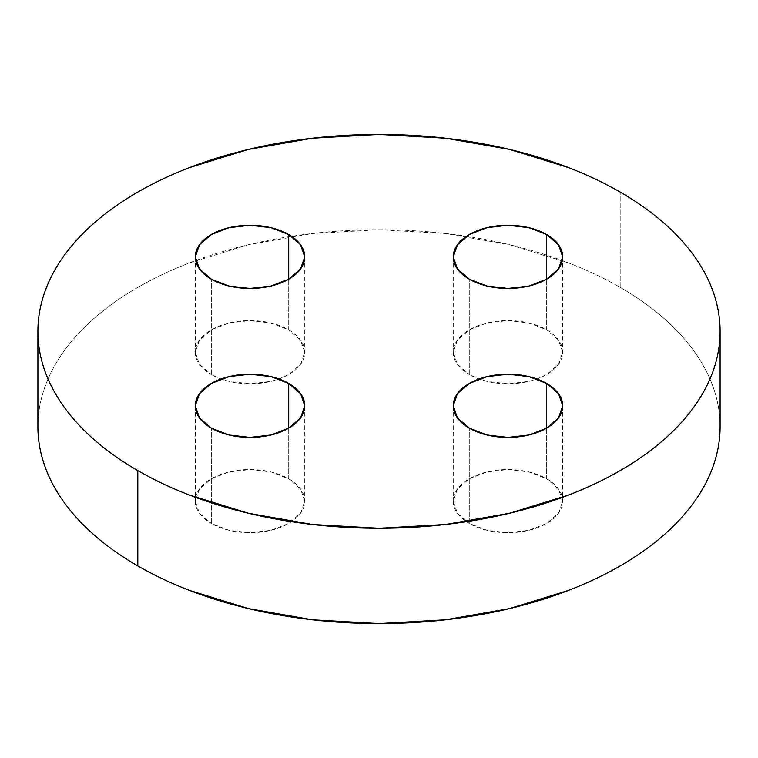 <?xml version="1.0" encoding="UTF-8"?>
<svg xmlns="http://www.w3.org/2000/svg" width="758" height="758" viewBox="0 0 758 758"><rect width="100%" height="100%" fill="white"/><g stroke="black" fill="none" stroke-linecap="round" stroke-linejoin="round"><path stroke-width="0.57" stroke-dasharray="3.79 2.84" d="M620.196 287.405L620.196 192.087L620.196 287.405A341.1 196.928 0 0 0 466.445 236.306A341.1 196.928 0 0 0 291.565 236.306A341.1 196.928 0 0 0 37.9 426.659C37.9 413.726 40.089 400.925 44.457 388.238C48.825 375.561 55.296 363.243 63.862 351.295C72.436 339.347 82.944 328.006 95.385 317.251C107.826 306.497 121.972 296.549 137.804 287.405C153.647 278.262 170.872 270.104 189.491 262.912L248.463 244.72L312.457 233.511L379 229.731L445.543 233.511L509.537 244.72L568.509 262.912C587.128 270.104 604.353 278.262 620.196 287.405A341.1 196.928 0 0 1 720.1 426.659C720.1 413.726 717.911 400.925 713.543 388.238C709.175 375.561 702.704 363.243 694.139 351.295C685.564 339.347 675.056 328.006 662.615 317.251C650.175 306.497 636.028 296.549 620.196 287.405M469.287 374.537L469.287 279.219L469.287 374.537A54.718 31.59 0 0 0 479.018 379A54.718 31.59 0 0 0 536.939 379A54.718 31.59 0 0 0 562.701 352.195A54.718 31.59 0 0 0 546.679 329.853A54.718 31.59 0 0 0 487.043 323.003A54.718 31.59 0 0 0 453.256 352.195A54.718 31.59 0 0 0 469.287 374.537L457.425 364.285L453.256 352.195L457.425 340.105L469.287 329.853L487.043 323.003L507.983 320.596L528.923 323.003L546.679 329.853L546.679 279.219L546.679 329.853L558.542 340.105L562.701 352.195L558.542 364.285L546.679 374.537L536.958 379L528.923 381.378L507.983 383.785L487.043 381.378L479.018 379L469.287 374.537M211.321 374.537L211.321 279.219L211.321 374.537A54.718 31.59 0 0 0 221.052 379A54.718 31.59 0 0 0 278.982 379A54.718 31.59 0 0 0 304.744 352.195A54.718 31.59 0 0 0 288.713 329.853A54.718 31.59 0 0 0 229.077 323.003A54.718 31.59 0 0 0 195.299 352.195A54.718 31.59 0 0 0 211.321 374.537L199.458 364.285L195.299 352.195L199.458 340.105L211.321 329.853L229.077 323.003L250.017 320.596L270.957 323.003L288.713 329.853L288.713 279.219L288.713 329.853L300.575 340.105L304.744 352.195L300.575 364.285L288.713 374.537L278.991 379L270.957 381.378L250.017 383.785L229.077 381.378L221.052 379L211.321 374.537M211.321 523.465L211.321 428.147L211.321 523.465A54.718 31.59 0 0 0 270.957 530.316A54.718 31.59 0 0 0 304.744 501.123A54.718 31.59 0 0 0 288.713 478.781A54.718 31.59 0 0 0 229.077 471.94A54.718 31.59 0 0 0 195.299 501.123A54.718 31.59 0 0 0 211.321 523.465L199.458 513.213L195.299 501.123L199.458 489.033L211.321 478.781L229.077 471.94L250.017 469.534L270.957 471.94L288.713 478.781L288.713 428.147L288.713 478.781L300.575 489.033L304.744 501.123L300.575 513.213L288.713 523.465L270.957 530.316L250.017 532.722L229.077 530.316L211.321 523.465M469.287 523.465L469.287 428.147L469.287 523.465A54.718 31.59 0 0 0 528.923 530.316A54.718 31.59 0 0 0 562.701 501.123A54.718 31.59 0 0 0 546.679 478.781A54.718 31.59 0 0 0 487.043 471.94A54.718 31.59 0 0 0 453.256 501.123A54.718 31.59 0 0 0 469.287 523.465L457.425 513.213L453.256 501.123L457.425 489.033L469.287 478.781L487.043 471.94L507.983 469.534L528.923 471.94L546.679 478.781L546.679 428.147L546.679 478.781L558.542 489.033L562.701 501.123L558.542 513.213L546.679 523.465L528.923 530.316L507.983 532.722L487.043 530.316L469.287 523.465M453.256 256.877L453.256 352.195M195.299 256.877L195.299 352.195M195.299 405.805L195.299 501.123M453.256 405.805L453.256 501.123M562.701 405.805L562.701 501.123M304.744 405.805L304.744 501.123M304.744 256.877L304.744 352.195M562.701 256.877L562.701 352.195"/><path stroke-width="1.14" d="M720.1 426.659C720.1 439.593 717.911 452.393 713.543 465.08C709.175 477.758 702.704 490.075 694.139 502.023C685.564 513.971 675.056 525.313 662.615 536.067C650.175 546.821 636.028 556.77 620.196 565.913C604.353 575.057 587.128 583.215 568.509 590.406L509.537 608.598L445.543 619.807L379 623.588L312.457 619.807L248.463 608.598L189.491 590.406C170.872 583.215 153.647 575.057 137.804 565.913C121.972 556.77 107.826 546.821 95.385 536.067C82.944 525.313 72.436 513.971 63.862 502.023C55.296 490.075 48.825 477.758 44.457 465.08C40.089 452.393 37.9 439.593 37.9 426.659A341.1 196.928 0 0 0 137.804 565.913A341.1 196.928 0 0 0 509.537 608.598A341.1 196.928 0 0 0 720.1 426.659L720.1 331.341A341.1 196.928 180 0 1 509.537 513.28A341.1 196.928 180 0 1 137.804 470.595L137.804 565.913L137.804 470.595A341.1 196.928 180 0 1 37.9 331.341A341.1 196.928 180 0 1 248.463 149.402A341.1 196.928 180 0 1 620.196 192.087A341.1 196.928 180 0 1 720.1 331.341C720.1 318.407 717.911 305.607 713.543 292.92C709.175 280.242 702.704 267.925 694.139 255.977C685.564 244.029 675.056 232.687 662.615 221.933C650.175 211.179 636.028 201.23 620.196 192.087C604.353 182.943 587.128 174.785 568.509 167.594L509.537 149.402L445.543 138.193L379 134.412L312.457 138.193L248.463 149.402L189.491 167.594C170.872 174.785 153.647 182.943 137.804 192.087C121.972 201.23 107.826 211.179 95.385 221.933C82.944 232.687 72.436 244.029 63.862 255.977C55.296 267.925 48.825 280.242 44.457 292.92C40.089 305.607 37.9 318.407 37.9 331.341C37.9 344.274 40.089 357.075 44.457 369.762C48.825 382.439 55.296 394.757 63.862 406.705C72.436 418.653 82.944 429.994 95.385 440.749C107.826 451.503 121.972 461.451 137.804 470.595C153.647 479.738 170.872 487.896 189.491 495.088L248.463 513.28L312.457 524.489L379 528.269L445.543 524.489L509.537 513.28L568.509 495.088C587.128 487.896 604.353 479.738 620.196 470.595C636.028 461.451 650.175 451.503 662.615 440.749C675.056 429.994 685.564 418.653 694.139 406.705C702.704 394.757 709.175 382.439 713.543 369.762C717.911 357.075 720.1 344.274 720.1 331.341M469.287 279.219A54.718 31.59 180 0 1 453.256 256.877A54.718 31.59 180 0 1 487.043 227.684A54.718 31.59 180 0 1 546.679 234.535L546.679 279.219L546.679 234.535A54.718 31.59 180 0 1 562.701 256.877A54.718 31.59 180 0 1 528.923 286.06A54.718 31.59 180 0 1 469.287 279.219L457.425 268.967L453.256 256.877L457.425 244.787L469.287 234.535L487.043 227.684L507.983 225.278L528.923 227.684L546.679 234.535L558.542 244.787L562.701 256.877L558.542 268.967L546.679 279.219L528.923 286.06L507.983 288.466L487.043 286.06L469.287 279.219M211.321 279.219A54.718 31.59 180 0 1 195.299 256.877A54.718 31.59 180 0 1 229.077 227.684A54.718 31.59 180 0 1 288.713 234.535L288.713 279.219L288.713 234.535A54.718 31.59 180 0 1 304.744 256.877A54.718 31.59 180 0 1 270.957 286.06A54.718 31.59 180 0 1 211.321 279.219L199.458 268.967L195.299 256.877L199.458 244.787L211.321 234.535L229.077 227.684L250.017 225.278L270.957 227.684L288.713 234.535L300.575 244.787L304.744 256.877L300.575 268.967L288.713 279.219L270.957 286.06L250.017 288.466L229.077 286.06L211.321 279.219M211.321 428.147A54.718 31.59 180 0 1 195.299 405.805A54.718 31.59 180 0 1 229.077 376.622A54.718 31.59 180 0 1 288.713 383.463L288.713 428.147L288.713 383.463A54.718 31.59 180 0 1 304.744 405.805A54.718 31.59 180 0 1 270.957 434.997A54.718 31.59 180 0 1 211.321 428.147L199.458 417.895L195.299 405.805L199.458 393.715L211.321 383.463L229.077 376.622L250.017 374.215L270.957 376.622L288.713 383.463L300.575 393.715L304.744 405.805L300.575 417.895L288.713 428.147L270.957 434.997L250.017 437.404L229.077 434.997L211.321 428.147M469.287 428.147A54.718 31.59 180 0 1 453.256 405.805A54.718 31.59 180 0 1 487.043 376.622A54.718 31.59 180 0 1 546.679 383.463L546.679 428.147L546.679 383.463A54.718 31.59 180 0 1 562.701 405.805A54.718 31.59 180 0 1 528.923 434.997A54.718 31.59 180 0 1 469.287 428.147L457.425 417.895L453.256 405.805L457.425 393.715L469.287 383.463L487.043 376.622L507.983 374.215L528.923 376.622L546.679 383.463L558.542 393.715L562.701 405.805L558.542 417.895L546.679 428.147L528.923 434.997L507.983 437.404L487.043 434.997L469.287 428.147M37.9 426.659L37.9 331.341"/></g></svg>
